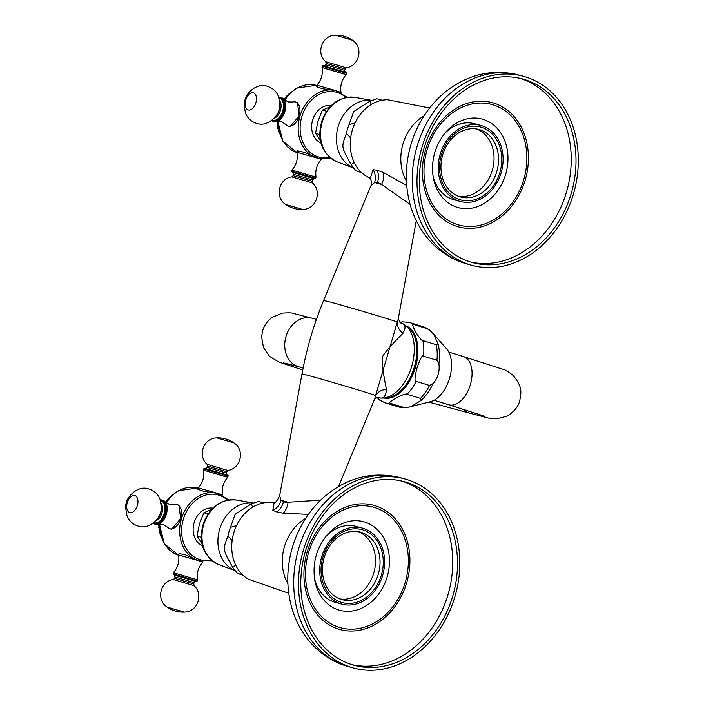<?xml version="1.0" encoding="UTF-8"?>
<svg xmlns="http://www.w3.org/2000/svg" width="704" height="704" viewBox="0 0 704 704"><rect width="100%" height="100%" fill="white"/><g stroke="black" fill="none" stroke-linecap="round" stroke-linejoin="round"><path stroke-width="1.06" d="M297.528 150.867L304.163 152.275L321.262 159.438C316.791 164.534 315.049 170.438 316.043 177.153L291.878 170.042C296.349 164.938 298.091 159.034 297.097 152.328L297.528 150.867M335.755 90.614L322.441 88.704L316.422 86.671L316.853 85.21L335.711 90.596M297.493 102.546L299.13 115.966L290.11 126.623L288.297 126.069A12.593 7.401 -73 0 0 288.438 126.104A12.593 7.401 107 0 0 299.13 115.966A12.593 7.401 107 0 0 295.68 101.983L297.493 102.546M330.678 158.154L317.83 158.242L297.097 152.319M331.364 105.468A19.589 15.849 105.2 0 0 312.488 120.542A19.589 15.849 105.2 0 0 321.147 143.088M320.883 141.363L315.542 133.355L317.9 121.44L322.379 110.106L329.974 106.902M319.88 134.622L315.542 133.355M326.568 111.241L322.379 110.106M429.669 108.011L387.86 99.774A40.577 32.833 105.2 0 0 352.273 130.24A40.577 32.833 -74.8 0 0 367.013 176.572L370.366 178.367M406.683 185.522L383.372 172.454L377.124 170.218L373.085 169.708L370.295 178.27M288.737 593.27L248.503 579.234A40.577 32.833 -74.8 0 1 233.763 532.902A40.577 32.833 105.2 0 1 269.35 502.436L273.997 502.691C275.387 503.087 277.27 500.755 279.646 495.695L281.046 500.35L283.342 502.022L288.024 502.251L320.619 500.157M274.146 502.656L272.835 510.321L276.566 511.887L283.096 513.172L308.37 514.395M263.666 502.894L258.491 501.406L251.39 503.853L252.806 507.074M236.553 525.598L230.49 527.349L235.18 514.281L251.39 503.853M235.699 565.145L232.628 567.213C222.482 548.944 222.71 549.991 227.946 535.99L232.135 540.646M243.118 575.335L237.318 573.355L242.634 574.878M208.058 513.902L203.87 512.767L211.464 509.564M201.37 537.293L197.032 536.017L199.39 524.102L203.87 512.767M202.374 544.025L197.032 536.017M212.854 508.13A19.589 15.849 105.2 0 0 193.978 523.204A19.589 15.849 105.2 0 0 202.638 545.758M212.168 560.815L197.815 560.481L202.752 562.1C198.282 567.204 196.539 573.109 197.534 579.814L173.369 572.704C177.839 567.6 179.582 561.695 178.587 554.99L179.018 553.529L185.654 554.946L197.815 560.481L178.587 554.99M217.246 493.275L203.931 491.366L197.912 489.333L198.334 487.872L217.202 493.258M178.983 505.208L180.62 518.628L171.6 529.285L169.787 528.73A12.593 7.401 -73 0 0 169.928 528.774A12.593 7.401 107 0 0 180.62 518.628A12.593 7.401 107 0 0 177.17 504.654L178.983 505.208M172.524 495.458L172.005 495.317M170.799 496.487L171.556 495.616M169.62 497.746L170.192 496.769M169.242 497.649A30.782 24.904 105.2 0 0 168.881 498.01L169.286 498.124M168.608 498.934L168.881 498.01M168.582 498.925L167.974 498.951L168.476 499.092M167.974 498.951A30.782 24.904 105.2 0 0 167.622 499.347L168.159 499.488M167.534 500.298L167.622 499.347M167.376 500.254L166.769 500.35L167.376 500.509M166.769 500.35A30.782 24.904 105.2 0 0 166.434 500.755L167.068 500.931M166.505 501.741L166.434 500.755M166.232 501.67L165.625 501.82L166.32 502.014M159.342 524.515L158.523 523.864M158.91 524.401L158.55 525.219L159.333 525.43M158.55 525.219A30.782 24.904 105.2 0 0 158.576 525.756L159.342 525.967M159.35 526.337L158.576 525.756M158.998 526.24L158.682 527.102L159.386 527.287M158.682 527.102A30.782 24.904 105.2 0 0 158.734 527.63L159.421 527.815M159.438 528.132L158.734 527.63M159.192 528.062L158.91 528.95L159.526 529.118M158.91 528.95A30.782 24.904 105.2 0 0 158.99 529.47L159.579 529.628M159.614 529.883L158.99 529.47M159.474 529.848L159.236 530.763L159.746 530.904M159.236 530.763A30.782 24.904 105.2 0 0 159.35 531.274L159.826 531.406M160.046 532.646L159.35 531.274M159.658 532.541A30.782 24.904 105.2 0 0 159.799 533.042L160.151 533.139M160.424 534.336L159.799 533.042M160.178 534.274A30.782 24.904 105.2 0 0 160.345 534.758L160.538 534.811M160.864 535.964L160.345 534.758M160.794 535.946A30.782 24.904 105.2 0 0 160.987 536.413L160.996 536.413M225.377 476.705L203.553 470.158L227.718 477.268C223.247 482.372 221.505 488.277 222.499 494.982L219.551 493.988M162.747 500.236A12.593 7.401 107 0 1 162.879 500.271A12.593 7.401 107 0 1 165.158 501.829A12.593 7.401 107 0 1 166.267 514.483A12.593 7.401 107 0 1 158.259 524.339L162.958 524.41L167.517 527.173A12.593 7.401 -73 0 0 169.787 528.73M177.17 504.654A12.593 7.401 107 0 0 177.038 504.61A12.593 7.401 -73 0 0 174.407 504.671L169.708 504.601L165.158 501.829M155.364 524.313A12.593 7.401 -73 0 0 155.496 524.357A12.593 7.401 -73 0 0 155.637 524.392A12.593 7.401 107 0 0 158.259 524.339M272.835 510.321A13.992 12.558 124.8 0 0 281.046 500.35L288.024 502.251A13.992 8.791 94.5 0 1 283.096 513.172M416.266 220.704L398.226 318.974L374.51 399.282C376.596 397.751 377.863 397.153 378.303 397.487L378.083 397.434A13.992 11.317 -74.8 0 1 378.101 397.443M373.085 169.708A13.992 12.487 -95.3 0 1 374.581 182.547L370.814 185.962L323.629 300.441L330.792 302.183A38.57 0.59 -163.6 0 1 370.48 313.632A38.57 0.59 -163.6 0 1 397.47 322.115A13.992 11.607 -161.5 0 0 402.97 333.274C391.662 344.626 384.815 352.466 382.413 356.814C381.586 361.381 382.932 372.24 386.452 389.409C385.88 396.704 383.187 399.414 378.374 397.522L378.233 397.478A13.992 11.317 -74.8 0 1 378.374 397.522M279.646 495.695L301.99 373.956A38.57 0.59 16.4 0 1 309.153 375.698A38.57 0.59 -163.6 0 1 348.85 387.147A38.57 0.59 -163.6 0 1 375.83 395.63A13.992 11.361 -165.6 0 1 386.452 389.409M400.338 322.89C405.46 323.734 406.34 327.193 402.97 333.274M410.08 204.415L381.559 184.448L377.458 182.248L374.581 182.547L381.559 184.448A13.992 8.853 -63.1 0 0 383.372 172.454M398.226 318.974L400.902 323.066A38.905 22.854 107 0 1 401.051 323.11A38.905 22.854 107 0 1 411.611 366.643A38.905 22.854 107 0 1 378.664 397.61A38.905 22.854 107 0 1 378.25 397.487A38.905 22.854 107 0 1 378.215 397.478L378.25 397.487M406.437 326.216A37.778 22.202 107 0 1 414.119 367.796A37.778 22.202 107 0 1 384.454 397.936M414.7 336.855A33.581 19.73 107 0 1 415.835 339.002M399.397 392.612A33.581 19.73 107 0 1 397.258 393.747M413.838 334.743A34.144 20.064 107 0 1 414.735 336.019M396.818 394.469A34.144 20.064 107 0 1 395.358 395.014M411.294 330.466A37.083 21.789 107 0 1 414.814 368.007A37.083 21.789 107 0 1 390.861 397.135M416.152 381.339C414.454 381.92 414.674 377.714 416.794 368.738C420.147 358.688 422.4 354.508 423.553 356.189L436.938 360.29L438.9 363.81C439.894 371.307 437.95 377.907 433.074 383.601L429.537 385.44L416.152 381.339A41.976 24.666 107 0 1 407.079 394.284C406.366 393.378 402.486 394.706 395.428 398.262C390.078 401.597 388.441 403.295 390.5 403.357A41.976 24.666 107 0 1 385.378 402.89A41.976 24.666 107 0 1 384.93 402.758L379.738 400.162L377.186 397.602M422.875 340.595C421.854 340.815 419.487 338.026 415.782 332.235C412.438 325.855 411.743 323.286 413.697 324.526L427.09 328.636L429.29 329.868L433.514 333.995L438.038 343.834L436.269 344.705L422.875 340.595A41.976 24.666 107 0 1 423.553 356.189M433.514 333.995L446.644 348.85A29.383 17.266 107 0 1 449.46 378.629A29.383 17.266 107 0 1 430.443 401.72L407.141 407.554L403.894 407.466L390.5 403.357M429.537 385.44A41.976 24.666 107 0 1 420.473 398.385L407.079 394.284M420.473 398.385L421.45 400.198L410.758 406.789M409.077 322.353A41.976 24.666 107 0 1 409.526 322.485L402.512 321.807L399.96 322.37M382.175 100.232L377.001 98.745L369.899 101.191L371.316 104.412M355.062 122.927L348.999 124.678L353.69 111.61L369.899 101.191M354.209 162.474L351.138 164.551C340.991 146.274 341.22 147.321 346.456 133.329L350.645 137.975M361.636 172.674L355.828 170.685L361.143 172.216M340.93 92.594L338.061 91.318M341.009 92.321C340.014 85.615 341.757 79.71 346.227 74.606L322.062 67.496C323.057 74.202 321.314 80.106 316.853 85.21M343.886 74.034L322.062 67.496L322.414 66.29L324.755 66.854L346.579 73.401L346.227 74.606M281.257 97.566A12.593 7.401 107 0 1 281.389 97.61A12.593 7.401 107 0 1 283.668 99.167A12.593 7.401 107 0 1 284.777 111.813A12.593 7.401 107 0 1 276.769 121.669L281.468 121.739L286.026 124.511A12.593 7.401 -73 0 0 288.297 126.069M295.68 101.983A12.593 7.401 107 0 0 295.548 101.948A12.593 7.401 -73 0 0 292.926 102.001L288.226 101.939L283.668 99.167M273.874 121.642A12.593 7.401 -73 0 0 274.006 121.686A12.593 7.401 -73 0 0 274.146 121.73A12.593 7.401 107 0 0 276.769 121.669M291.034 92.787L290.514 92.655M289.309 93.826L290.066 92.954M288.13 95.084L288.702 94.098M287.76 94.978A30.782 24.904 105.2 0 0 287.39 95.348L287.795 95.454M286.986 96.43L286.484 96.29L287.39 95.348M286.484 96.29A30.782 24.904 105.2 0 0 286.132 96.677L286.669 96.826M286.044 97.636L286.132 96.677M285.886 97.592L285.278 97.68L285.886 97.847M285.278 97.68A30.782 24.904 105.2 0 0 284.944 98.094L285.578 98.27M285.014 99.079L284.944 98.094M284.742 99L284.134 99.158L284.83 99.343M277.851 121.854L277.033 121.202M277.42 121.739L277.059 122.558L277.842 122.769M277.059 122.558A30.782 24.904 105.2 0 0 277.086 123.094L277.851 123.297M277.86 123.675L277.086 123.094M277.517 123.578L277.191 124.432L277.904 124.626M277.191 124.432A30.782 24.904 105.2 0 0 277.244 124.969L277.93 125.154M277.957 125.462L277.244 124.969M277.702 125.4L277.42 126.289L278.036 126.456M277.42 126.289A30.782 24.904 105.2 0 0 277.499 126.808L278.098 126.966M278.124 127.222L277.499 126.808M277.983 127.186L277.746 128.102L278.256 128.242M277.746 128.102A30.782 24.904 105.2 0 0 277.86 128.612L278.335 128.744M278.555 129.985L277.86 128.612M278.168 129.879A30.782 24.904 105.2 0 0 278.309 130.381L278.661 130.469M278.934 131.674L278.309 130.381M278.687 131.613A30.782 24.904 105.2 0 0 278.854 132.088L279.048 132.141M279.374 133.302L278.854 132.088M279.303 133.285A30.782 24.904 105.2 0 0 279.497 133.751L279.506 133.751M305.554 518.549A43.375 35.094 105.2 0 0 287.883 583.642M424.063 115.878A43.375 35.094 105.2 0 0 406.393 180.972M351.49 667.418A97.953 79.244 105.2 0 0 353.478 667.999A97.953 79.244 105.2 0 0 455.277 595.461A97.953 79.244 105.2 0 0 406.798 479.512A97.953 79.244 -74.8 0 0 404.8 478.931A97.953 79.244 -74.8 0 0 303.01 551.47A97.953 79.244 -74.8 0 0 351.49 667.418M352.282 664.734A95.154 76.982 105.2 0 0 354.218 665.298A95.154 76.982 105.2 0 0 453.103 594.836A95.154 76.982 105.2 0 0 406.006 482.196A95.154 76.982 105.2 0 0 404.07 481.633A95.154 76.982 105.2 0 0 305.184 552.103A95.154 76.982 105.2 0 0 352.282 664.734M341.836 604.146A39.38 31.856 -74.8 0 1 341.035 603.909A39.38 31.856 -74.8 0 1 321.543 557.295A39.38 31.856 -74.8 0 1 362.472 528.141A39.38 31.856 -74.8 0 1 363.273 528.37A39.38 31.856 -74.8 0 1 382.765 574.983A39.38 31.856 -74.8 0 1 341.836 604.146L335.491 602.422A39.38 31.856 -74.8 0 1 334.682 602.184A39.38 31.856 -74.8 0 1 314.45 578.354A39.38 31.856 105.2 0 0 334.682 602.184A39.38 31.856 105.2 0 0 336.292 602.624M356.919 526.645A39.38 31.856 105.2 0 0 325.802 536.545A39.38 31.856 -74.8 0 1 356.118 526.416L362.472 528.141M362.815 529.901A37.778 30.562 -74.8 0 1 381.383 575.098A37.778 30.562 -74.8 0 1 341.484 602.378A37.778 30.562 -74.8 0 1 322.925 557.181A37.778 30.562 -74.8 0 1 362.815 529.901M341.361 599.447A34.98 28.301 -74.8 0 1 324.042 558.034A34.98 28.301 -74.8 0 1 360.404 532.127A34.98 28.301 -74.8 0 1 361.108 532.338A34.98 28.301 -74.8 0 1 378.426 573.742A34.98 28.301 -74.8 0 1 342.074 599.65A34.98 28.301 -74.8 0 1 341.361 599.447M339.847 598.928A34.98 28.301 105.2 0 0 374.035 572.079A34.98 28.301 105.2 0 0 358.107 531.634M469.999 264.757A97.953 79.244 105.2 0 0 471.988 265.329A97.953 79.244 105.2 0 0 573.786 192.799A97.953 79.244 105.2 0 0 525.307 76.85A97.953 79.244 -74.8 0 0 523.31 76.27A97.953 79.244 -74.8 0 0 421.52 148.808A97.953 79.244 -74.8 0 0 469.999 264.757M470.791 262.073A95.154 76.982 105.2 0 0 472.727 262.627A95.154 76.982 105.2 0 0 571.613 192.166A95.154 76.982 105.2 0 0 524.515 79.534A95.154 76.982 105.2 0 0 522.579 78.971A95.154 76.982 105.2 0 0 423.694 149.433A95.154 76.982 105.2 0 0 470.791 262.073M460.346 201.476A39.38 31.856 -74.8 0 1 459.545 201.247A39.38 31.856 -74.8 0 1 440.053 154.634A39.38 31.856 -74.8 0 1 480.982 125.47A39.38 31.856 -74.8 0 1 481.782 125.708A39.38 31.856 -74.8 0 1 501.274 172.322A39.38 31.856 -74.8 0 1 460.346 201.476L454.001 199.751A39.38 31.856 -74.8 0 1 453.2 199.522A39.38 31.856 -74.8 0 1 432.96 175.683A39.38 31.856 105.2 0 0 453.2 199.522A39.38 31.856 105.2 0 0 454.81 199.962M475.429 123.983A39.38 31.856 105.2 0 0 444.312 133.874A39.38 31.856 -74.8 0 1 474.628 123.746L480.982 125.47M481.334 127.239A37.778 30.562 -74.8 0 1 499.893 172.436A37.778 30.562 -74.8 0 1 459.994 199.716A37.778 30.562 -74.8 0 1 441.434 154.519A37.778 30.562 -74.8 0 1 481.334 127.239M459.87 196.786A34.98 28.301 -74.8 0 1 442.552 155.373A34.98 28.301 -74.8 0 1 478.914 129.466A34.98 28.301 -74.8 0 1 479.626 129.668A34.98 28.301 -74.8 0 1 496.936 171.081A34.98 28.301 -74.8 0 1 460.583 196.988A34.98 28.301 -74.8 0 1 459.87 196.786M458.357 196.258A34.98 28.301 105.2 0 0 492.545 169.418A34.98 28.301 105.2 0 0 476.617 128.973M277.86 121.458L282.832 141.143L297.141 152.61A34.98 28.301 -74.8 0 1 278.362 121.414M284.812 100.258A34.98 28.301 -74.8 0 1 316.307 85.334L316.774 85.457M317.83 158.242A34.98 28.301 -74.8 0 1 317.117 158.03A34.98 28.301 -74.8 0 1 299.798 116.626A34.98 28.301 -74.8 0 1 336.151 90.719A34.98 28.301 -74.8 0 1 336.864 90.922M329.736 157.353A33.581 27.166 -74.8 0 1 318.305 156.904A33.581 27.166 -74.8 0 1 301.805 116.732A33.581 27.166 -74.8 0 1 337.269 92.479A33.581 27.166 -74.8 0 1 345.981 97.504M337.471 162.034C317.847 151.888 317.9 134.517 322.08 120.278C328.803 103.805 339.786 96.175 355.027 97.381A33.581 27.166 105.2 0 0 321.922 123.103A33.581 27.166 105.2 0 0 337.471 162.034L353.452 167.939M371.774 100.373A35.174 28.459 105.2 0 0 337.92 127.442A35.174 28.459 105.2 0 0 353.434 167.922M230.49 527.349A40.946 33.132 105.2 0 0 227.946 535.99M232.628 567.213A40.946 33.132 105.2 0 0 232.883 567.635A40.946 33.132 105.2 0 0 237.362 573.355M253.264 503.034A35.174 28.459 105.2 0 0 219.41 530.112A35.174 28.459 105.2 0 0 234.925 570.583M253.29 503.026L236.509 500.042A33.581 27.166 105.2 0 0 203.412 525.765A33.581 27.166 105.2 0 0 218.962 564.696L234.942 570.601M211.226 560.014A33.581 27.166 -74.8 0 1 199.795 559.574A33.581 27.166 -74.8 0 1 183.295 519.394A33.581 27.166 -74.8 0 1 218.759 495.141A33.581 27.166 -74.8 0 1 227.471 500.166M199.32 560.903A34.98 28.301 -74.8 0 1 198.607 560.701A34.98 28.301 -74.8 0 1 181.289 519.288A34.98 28.301 -74.8 0 1 217.642 493.381A34.98 28.301 -74.8 0 1 218.354 493.583L228.686 499.954M159.35 524.119L164.322 543.805L178.631 555.271A34.98 28.301 -74.8 0 1 159.852 524.075M166.302 502.92A34.98 28.301 -74.8 0 1 197.798 487.995L198.264 488.118M225.386 474.654L206.985 469.014C204.662 468.186 203.641 468.169 203.905 468.952L228.07 476.062L227.718 477.268M205.471 468.644L207.266 467.456L226.054 472.991L227.788 470.439L207.196 464.376L207.671 466.092L226.459 471.618M227.788 470.439C240.522 468.882 245.467 450.402 233.992 442.895L216.894 437.862C203.183 437.967 197.331 456.174 207.196 464.376M173.017 573.91L174.319 575.098L195.448 581.319L197.182 581.02L173.017 573.91L173.369 572.704M195.562 581.319L176.026 575.414M193.741 580.853L195.615 581.328L193.82 582.516L175.032 576.981L174.161 575.018L176.598 575.819M193.415 583.889L174.627 578.354L173.298 579.533L193.89 585.596L193.82 582.516M173.298 579.533C160.565 581.09 155.619 599.57 167.094 607.077L184.193 612.11C197.903 612.014 203.755 593.806 193.89 585.596M152.997 523.274L154.528 524.058A12.593 7.401 -73 0 0 154.66 524.093A12.593 7.401 -73 0 0 165.326 514.07A12.593 7.401 -73 0 0 161.902 499.972A12.593 7.401 -73 0 0 161.77 499.937M153.463 522.922A11.898 6.987 -73 0 0 154.317 523.257A11.898 6.987 -73 0 0 164.419 513.682A11.898 6.987 -73 0 0 161.031 500.438A11.898 6.987 -73 0 0 160.389 500.315M153.824 522.632A11.475 6.741 -73 0 0 154.431 522.852A11.475 6.741 -73 0 0 164.182 513.612A11.475 6.741 -73 0 0 160.917 500.843A11.475 6.741 -73 0 0 160.53 500.755M155.786 520.758A9.794 5.755 -73 0 0 161.876 513.137A9.794 5.755 -73 0 0 161.11 503.413M157.59 518.478A9.794 5.755 -73 0 0 161.313 506.308M134.825 495.519A8.914 5.245 107 0 1 137.368 505.446A8.914 5.245 107 0 1 129.791 512.626A8.914 5.245 -73 0 1 127.248 502.7A8.914 5.245 -73 0 1 134.825 495.519M276.566 511.887A13.992 11.308 107.2 0 0 283.342 502.022M406.006 325.838A37.778 22.202 107 0 1 415.202 368.13A37.778 22.202 107 0 1 383.882 398.006M427.09 328.636A41.976 24.666 -73 0 0 422.919 326.586L409.526 322.485A41.976 24.666 107 0 1 413.697 324.526M407.141 407.554L398.314 406.859A41.976 24.666 -73 0 0 403.894 407.466M438.038 343.834A41.193 24.2 107 0 1 438.9 363.81M433.074 383.601A41.193 24.2 107 0 1 421.45 400.198M436.269 344.705A41.976 24.666 107 0 1 436.938 360.29M462.959 409.147A25.186 20.381 -74.8 0 0 470.316 413.354C489.113 417.965 486.886 418.581 496.954 418.792L506.554 416.302C516.956 410.555 519.323 402.706 519.781 400.717C520.978 392.63 523.186 387.367 512.89 375.241C507.954 371.448 504.847 369.547 503.571 369.521L463.496 356.594A25.186 14.802 107 0 1 470.404 384.551A25.186 14.802 107 0 1 448.738 404.756L434.078 400.259M303.142 367.981L298.857 366.819A25.186 20.381 -74.8 0 1 285.974 336.538A25.186 20.381 -74.8 0 1 312.057 318.199L316.422 319.387M377.124 170.218A13.992 11.299 -76.8 0 1 377.458 182.248M348.999 124.678A40.946 33.132 105.2 0 0 346.456 133.329M351.138 164.551A40.946 33.132 105.2 0 0 351.393 164.974A40.946 33.132 105.2 0 0 355.872 170.694M325.494 66.352L343.895 71.993M323.981 65.982L325.776 64.794L344.564 70.33L346.298 67.778L325.706 61.714L326.181 63.422L344.969 68.957M346.298 67.778C359.031 66.22 363.977 47.74 352.502 40.234L335.412 35.2C321.693 35.297 315.841 53.504 325.706 61.714M315.691 178.358L291.526 171.248L292.829 172.436L314.274 178.728L315.278 178.816L316.043 177.153M314.072 178.658L294.536 172.753M312.25 178.182L314.125 178.666L312.33 179.854L293.542 174.319L292.67 172.348L295.108 173.149M311.925 181.218L293.137 175.692L291.808 176.871L312.409 182.934L312.33 179.854M291.808 176.871C279.074 178.429 274.138 196.9 285.604 204.415L302.702 209.449C316.413 209.343 322.265 191.136 312.409 182.934M271.506 120.613L273.038 121.387A12.593 7.401 -73 0 0 273.17 121.431A12.593 7.401 -73 0 0 283.835 111.399A12.593 7.401 -73 0 0 280.412 97.31A12.593 7.401 -73 0 0 280.28 97.266L278.714 97.099M271.973 120.252A11.898 6.987 -73 0 0 272.826 120.595A11.898 6.987 -73 0 0 282.929 111.012A11.898 6.987 -73 0 0 279.541 97.777A11.898 6.987 -73 0 0 278.907 97.654M272.334 119.97A11.475 6.741 -73 0 0 272.941 120.19A11.475 6.741 -73 0 0 282.691 110.95A11.475 6.741 -73 0 0 279.426 98.182A11.475 6.741 -73 0 0 279.039 98.094M274.296 118.096A9.794 5.755 -73 0 0 280.386 110.475A9.794 5.755 -73 0 0 279.62 100.742M276.1 115.817A9.794 5.755 -73 0 0 279.831 103.646M253.334 92.858A8.914 5.245 107 0 1 255.878 102.784A8.914 5.245 107 0 1 248.301 109.965A8.914 5.245 -73 0 1 245.758 100.038A8.914 5.245 -73 0 1 253.334 92.858M353.478 667.999L348.718 666.706A97.953 79.244 -74.8 0 1 346.729 666.125A97.953 79.244 -74.8 0 1 298.241 550.176A97.953 79.244 -74.8 0 1 400.039 477.646L404.8 478.931M401.676 481.034A95.154 76.982 -74.8 0 1 448.668 592.337A95.154 76.982 -74.8 0 1 351.85 664.602M338.747 610.007A45.866 37.11 105.2 0 0 387.174 576.893A45.866 37.11 105.2 0 0 364.646 522.016A45.866 37.11 105.2 0 0 327.008 535.084C316.36 548.346 312.277 563.394 314.758 580.228A45.866 37.11 105.2 0 0 338.747 610.007M338.747 629.174A64.372 52.078 -74.8 0 1 307.12 552.174A64.372 52.078 -74.8 0 1 375.091 505.692A64.372 52.078 -74.8 0 1 406.71 582.692A64.372 52.078 -74.8 0 1 338.747 629.174M374.554 507.505A62.48 50.547 105.2 0 0 308.581 552.614A62.48 50.547 105.2 0 0 339.275 627.361A62.48 50.547 105.2 0 0 405.249 582.252A62.48 50.547 105.2 0 0 374.554 507.505M471.988 265.329L467.227 264.035A97.953 79.244 -74.8 0 1 465.238 263.463A97.953 79.244 -74.8 0 1 416.75 147.514A97.953 79.244 -74.8 0 1 518.549 74.976L523.31 76.27M520.186 78.373A95.154 76.982 -74.8 0 1 567.178 189.675A95.154 76.982 -74.8 0 1 470.36 261.941M457.257 207.346A45.866 37.11 105.2 0 0 505.692 174.231A45.866 37.11 105.2 0 0 483.155 119.354A45.866 37.11 105.2 0 0 445.526 132.414C434.87 145.684 430.786 160.732 433.268 177.558A45.866 37.11 105.2 0 0 457.257 207.346M457.257 226.512A64.372 52.078 -74.8 0 1 425.63 149.503A64.372 52.078 -74.8 0 1 493.601 103.03A64.372 52.078 -74.8 0 1 525.228 180.03A64.372 52.078 -74.8 0 1 457.257 226.512M493.064 104.834A62.48 50.547 105.2 0 0 427.09 149.952A62.48 50.547 105.2 0 0 457.785 224.699A62.48 50.547 105.2 0 0 523.767 179.582A62.48 50.547 105.2 0 0 493.064 104.834M284.442 99.95L289.995 93.148L296.824 88.044L316.307 85.334M335.342 90.499L347.204 97.293M355.027 97.381L371.8 100.364M232.883 567.635L237.318 573.355M236.509 500.042C221.276 498.837 210.294 506.466 203.57 522.94C199.39 537.178 199.338 554.558 218.962 564.696M216.832 493.161L218.372 493.592M165.924 502.612L171.477 495.81L178.314 490.706L197.798 487.995M203.905 468.952L203.553 470.158C204.547 476.872 202.805 482.777 198.334 487.872M206.967 469.014L225.729 474.54C227.902 475.05 228.677 475.561 228.07 476.062M226.926 474.962L226.054 472.991M207.266 467.456L207.671 466.092M233.992 442.895A27.984 27.984 0 0 0 216.894 437.862M202.752 562.1L202.902 561.581M197.182 581.02L197.534 579.814M175.032 576.981L174.627 578.354M167.094 607.077A27.984 27.984 0 0 0 184.193 612.11M160.204 499.77L162.879 500.271M154.528 524.058L155.496 524.357M148.632 488.893C153.947 490.494 157.696 493.838 159.878 498.916C161.55 506.422 161.735 510.919 160.433 512.406C160.609 516.736 149.829 530.209 138.354 526.117C133.03 524.506 129.281 521.154 127.098 516.058C125.435 508.561 125.259 504.073 126.553 502.586C126.35 498.379 137.016 484.818 148.632 488.893M338.58 486.508L374.695 398.878M323.629 300.441C313.843 324.192 306.636 348.691 301.99 373.956M398.314 406.859L384.93 402.758M422.919 326.586L429.29 329.868M463.496 356.594L448.835 352.097M485.082 416.381L448.738 404.756M470.316 413.354L428.903 402.116M312.057 318.199L293.11 313.403C292.028 312.734 288.385 312.655 282.181 313.166L272.351 317.275C267.564 320.681 264.308 325.204 262.592 330.845L261.598 336.688L263.454 347.53L269.482 356.312L278.802 362.032L302.746 369.97M283.272 362.806L298.857 366.819M370.137 178.094C371.703 181.306 371.932 183.929 370.814 185.962M351.393 164.974L355.828 170.685M322.414 66.29C322.15 65.507 323.171 65.525 325.477 66.343L344.238 71.87C346.412 72.38 347.186 72.89 346.579 73.401M345.435 72.292L344.564 70.33M325.776 64.794L326.181 63.422M352.502 40.234A27.984 27.984 0 0 0 335.412 35.2M321.262 159.438L321.411 158.919M291.526 171.248L291.878 170.042M293.542 174.319L293.137 175.692M285.604 204.415A27.984 27.984 0 0 0 302.702 209.449M280.262 97.266L281.389 97.61M273.038 121.387L274.006 121.686M267.142 86.222C272.457 87.824 276.206 91.168 278.388 96.254C280.06 103.761 280.245 108.249 278.942 109.736C279.118 114.074 268.338 127.547 256.863 123.446C251.539 121.845 247.79 118.492 245.608 113.397C243.954 105.899 243.769 101.402 245.062 99.924C244.86 95.709 255.526 82.148 267.142 86.222M348.718 666.706L346.368 666.028C330.959 661.153 318.129 652.291 307.877 639.443C300.854 630.538 295.636 620.506 292.239 609.347C286.361 589.406 286.308 569.096 292.081 548.416C295.486 536.474 300.687 525.466 307.666 515.398C314.662 505.358 323.039 496.945 332.807 490.169C353.804 475.992 376.218 471.812 400.039 477.646M467.227 264.035L464.878 263.358C449.469 258.482 436.638 249.621 426.386 236.782C419.364 227.867 414.154 217.835 410.749 206.686C404.87 186.736 404.818 166.426 410.59 145.754C413.996 133.804 419.197 122.804 426.175 112.728C433.171 102.687 441.549 94.283 451.317 87.507C472.314 73.33 494.727 69.15 518.549 74.976"/></g></svg>
